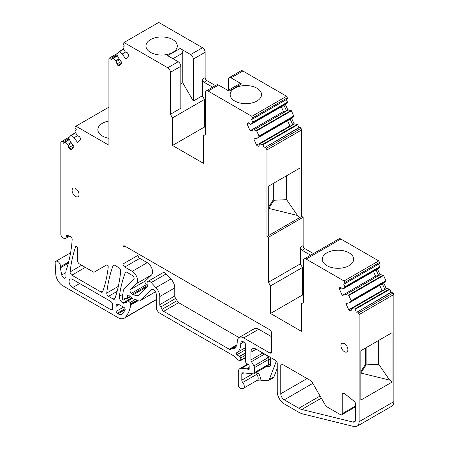 <?xml version="1.0" encoding="UTF-8"?>
<svg xmlns="http://www.w3.org/2000/svg" width="449" height="449" viewBox="0 0 449 449"><rect width="100%" height="100%" fill="white"/><g stroke="black" fill="none" stroke-linecap="round" stroke-linejoin="round"><path stroke-width="0.67" d="M69.646 236.157L65.475 238.565A2.98 1.717 -120 0 1 63.988 238.419L62.933 237.813A2.98 1.717 -120 0 1 60.828 234.165L60.828 142.355L61.535 141.603A1.24 0.718 -120 0 1 61.631 141.525A1.24 0.718 -120 0 1 62.753 142.058L63.618 143.253L64.886 141.895A0.494 0.286 -120 0 1 65.273 141.968L68.428 145.162L68.787 147.693L69.758 149.04L71.223 149.59L74.012 146.593L69.758 149.04M242.858 71.009A3.721 2.15 -120 0 0 241.001 70.824L229.158 77.666A3.721 2.15 60 0 1 231.016 77.845L242.858 71.009L286.614 96.271L287.321 97.837A1.24 0.718 -120 0 1 287.22 99.077A1.24 0.718 -120 0 1 287.102 99.128M249.324 123.396L247.315 124.553L247.573 123.009L248.544 122.785L250.564 124.362L251.137 124.227L285.878 104.168L287.5 102.619A0.494 0.286 -120 0 0 287.506 102.148L286.355 99.577M288.443 109.882L253.702 129.941L256.284 130.519A0.494 0.286 60 0 1 256.671 130.9L259.006 136.098A0.494 0.286 60 0 1 259 136.569L257.378 138.118L292.119 118.065L293.741 116.51A0.494 0.286 -120 0 0 293.747 116.038L291.412 110.841A0.494 0.286 -120 0 0 291.025 110.46L287.871 110.016L285.373 104.46M298.922 127.555L265.045 147.418A1.24 0.718 60 0 1 266.263 148.372L301.004 128.313A1.24 0.718 -120 0 0 299.78 127.359L298.922 127.555L297.653 124.732A0.494 0.286 -120 0 0 297.26 124.356L294.106 123.907L291.614 118.351M301.004 128.313L301.711 129.879L301.711 216.418L303.137 217.243L303.137 245.609A2.481 1.431 -120 0 0 304.893 248.651L313.453 253.59M340.864 239.025A3.721 2.15 -120 0 0 339.001 238.84L304.259 258.899A3.721 2.15 60 0 1 306.123 259.084L344.013 280.956L378.754 260.903L340.864 239.025L306.123 259.084M379.248 263.754A1.24 0.718 -120 0 0 379.36 263.709A1.24 0.718 -120 0 0 379.461 262.469L378.754 260.903M378.496 264.208L379.652 266.779L344.911 286.838A0.494 0.286 -120 0 1 344.905 287.309L342.705 288.993L340.69 287.416L339.719 287.641L339.461 289.184L341.47 288.028M343.277 288.859L378.019 268.799L379.646 267.25A0.494 0.286 -120 0 0 379.652 266.779M377.519 269.091L380.011 274.648L378.608 275.456L375.589 276.157L342.25 295.403L339.461 289.184M382.357 290.789L382.054 290.554L348.721 309.799L345.926 303.58L349.518 302.749L384.26 282.69L385.882 281.141A0.494 0.286 -120 0 0 385.893 280.67L383.558 275.473A0.494 0.286 -120 0 0 383.165 275.091L380.011 274.648M383.755 282.982L386.252 288.539L351.511 308.598L351.157 310.719L350.186 310.944L348.721 309.799M262.861 353.037L250.929 359.924L250.929 352.224A7.442 4.299 -120 0 1 252.473 348.817A7.442 4.299 -120 0 1 256.194 349.187L275.568 360.367A2.481 1.431 -120 0 1 277.252 363.364L277.252 391.73A9.923 5.73 -120 0 0 284.268 403.887L298.866 412.311A19.851 11.461 -120 0 0 302.733 413.922L354.025 426.55A9.923 5.73 -120 0 0 357.056 426.241L391.797 406.182A9.923 5.73 -120 0 0 393.852 401.636L393.852 294.51L393.15 292.944A1.24 0.718 -120 0 0 391.926 291.99L391.062 292.187L389.794 289.364A0.494 0.286 -120 0 0 389.406 288.988L386.252 288.539M125.467 52.106L122.179 54.009L125.771 58.987L128.566 55.996L128.307 54.149L127.336 52.808L125.322 52.05L123.121 47.83A0.494 0.286 -120 0 1 123.116 47.353L124.384 45.994L123.52 44.799A1.24 0.718 -120 0 1 123.307 43.261L124.008 42.509L158.75 22.45L202.505 47.712A3.721 2.15 -120 0 1 205.137 52.269L205.137 77.593A2.481 1.431 -120 0 0 206.894 80.635L215.453 85.574M180.835 83.924L182.765 82.812L193.294 101.047L202.331 95.828L202.331 79.215A2.481 1.431 60 0 0 203.032 81.241A2.481 1.431 60 0 0 204.082 82.257L212.641 87.196M193.294 101.047L193.294 59.105A3.721 2.15 60 0 0 190.662 54.548L202.505 47.712M122.179 54.009L119.602 51.607A0.494 0.286 -120 0 0 119.21 51.54L116.875 54.037A0.494 0.286 -120 0 0 116.88 54.52L118.508 57.943L122.1 62.922L119.305 65.919L117.84 65.369L122.094 62.916M119.153 58.841L115.937 60.694L116.516 61.491L116.869 64.022L117.84 65.369M119.726 59.638L116.516 61.491M117.531 55.889L113.361 58.297L115.937 60.694M113.361 58.297A0.494 0.286 -120 0 0 112.968 58.224L111.706 59.582L110.841 58.387A1.24 0.718 -120 0 0 109.719 57.854A1.24 0.718 -120 0 0 109.618 57.932L108.916 58.684L108.916 145.223L75.926 126.18L75.219 126.932A1.24 0.718 -120 0 0 75.438 128.47L76.296 129.666L75.034 131.024A0.494 0.286 -120 0 0 75.039 131.501L77.234 135.721L79.254 136.479L80.219 137.821L80.483 139.667L77.688 142.659L74.096 137.68L71.514 135.278A0.494 0.286 -120 0 0 71.127 135.211L68.792 137.708A0.494 0.286 -120 0 0 68.798 138.191L70.42 141.615L74.012 146.593M108.916 107.131L75.926 126.18M77.385 135.778L74.096 137.68M71.644 143.31L68.428 145.162M71.065 142.513L67.855 144.365M65.475 238.565A2.98 1.717 -120 0 0 66.093 237.201L66.093 236.904A2.98 1.717 -120 0 1 66.71 235.54A2.98 1.717 -120 0 1 67.805 235.501L70.083 236.314A2.481 1.431 -120 0 1 72.166 239.665A173.696 100.284 -120 0 1 66.486 269.305A173.696 100.284 -120 0 1 65.992 270.719A2.481 1.431 -120 0 0 65.902 271.319L65.902 276.758A2.98 1.717 -120 0 1 65.285 278.116A2.98 1.717 -120 0 1 61.76 274.996L60.301 267.851L68.327 263.215M68.658 261.952L60.306 266.773A2.481 1.431 -120 0 0 60.289 266.824A2.481 1.431 -120 0 0 60.301 267.851M60.306 266.773A3.721 2.15 -120 0 0 59.105 262.631A3.721 2.15 -120 0 0 55.912 261.256A3.721 2.15 -120 0 0 55.148 263.165L55.755 274.109A9.923 5.73 -120 0 0 62.759 285.727L118.003 317.623A12.409 7.162 -120 0 0 124.205 318.234A12.409 7.162 -120 0 0 125.209 317.432A47.145 27.221 -120 0 0 130.704 305.006A2.481 1.431 -120 0 0 130.732 304.686L130.732 303.889A1.24 0.718 -120 0 0 130.081 302.531L128.15 300.824A1.24 0.718 -120 0 0 127.303 300.594A1.24 0.718 -120 0 0 127.045 301.161L127.045 301.773A0.993 0.572 -120 0 1 126.843 302.228A0.993 0.572 -120 0 1 126.775 302.256L123.963 303.165A2.481 1.431 -120 0 1 122.914 302.991A4.961 2.868 -120 0 1 119.372 296.301A173.696 100.284 -120 0 1 125.237 272.689A2.481 1.431 -120 0 1 125.647 272.178A2.481 1.431 -120 0 1 126.887 272.302L132.365 275.467A2.481 1.431 -120 0 1 133.937 277.488A2.481 1.431 -120 0 1 133.774 279.514L124.508 288.555A9.923 5.73 -120 0 0 123.183 291.564L122.33 298.534A0.993 0.572 -120 0 0 123.026 299.853L123.194 299.954A0.993 0.572 -120 0 0 123.694 300.005A0.993 0.572 -120 0 0 123.896 299.55L123.896 299.348A1.24 0.718 -120 0 1 124.154 298.776A1.24 0.718 -120 0 1 124.367 298.72L127.033 298.63A0.993 0.572 -120 0 0 127.202 298.585A0.993 0.572 -120 0 0 127.409 298.13L127.409 295.7A1.487 0.859 -120 0 1 127.718 295.015A1.487 0.859 -120 0 1 128.734 295.29L132.303 298.456A2.481 1.431 -120 0 0 133.213 298.983L136.698 299.915A2.481 1.431 -120 0 1 137.153 300.112L138.376 300.819A2.481 1.431 -120 0 0 139.622 300.942A2.481 1.431 -120 0 0 139.785 300.813L151.206 289.672A3.968 2.29 -120 0 1 151.47 289.47A3.968 2.29 -120 0 1 154.529 290.537A3.968 2.29 -120 0 1 156.263 294.533L156.263 307.094A4.961 2.868 -120 0 0 159.771 313.172L232.795 355.327A4.961 2.868 -120 0 1 233.704 355.99L237.656 359.497A4.961 2.868 -120 0 0 239.474 360.547L240.103 360.715A1.24 0.718 -120 0 0 240.496 360.682A1.24 0.718 -120 0 0 240.754 360.109L240.754 358.005A1.24 0.718 -120 0 0 239.744 356.422L239.497 356.321A7.942 4.585 -120 0 1 236.988 354.665A1.24 0.718 -120 0 1 236.623 352.774A1.24 0.718 -120 0 0 236.623 352.774A19.851 11.461 -120 0 0 236.645 352.762A19.851 11.461 -120 0 0 240.754 343.676A4.164 2.408 -120 0 1 241.618 341.768A4.164 2.408 -120 0 1 243.7 341.97L243.914 342.093A2.481 1.431 -120 0 1 245.67 345.135L245.67 361.866A1.24 0.718 -120 0 0 246.512 363.37L248.336 364.504A1.24 0.718 -120 0 1 249.178 366.002L249.178 369.039L248.297 369.549A1.24 0.718 -120 0 0 248.92 369.611A1.24 0.718 -120 0 0 249.178 369.039M248.297 369.549L247.444 369.056A2.481 1.431 -120 0 0 246.776 368.82L241.551 368.298A7.442 4.299 -120 0 0 239.839 368.629A7.442 4.299 -120 0 0 238.296 372.041L238.296 385.046A2.481 1.431 -120 0 0 240.726 388.318L242.421 388.486A4.221 2.436 -120 0 0 243.392 388.301A4.221 2.436 -120 0 0 242.718 382.458A2.481 1.431 -120 0 1 241.809 380.157L241.809 374.068A2.481 1.431 -120 0 1 242.32 372.928A2.481 1.431 -120 0 1 242.892 372.822L253.359 373.854A2.481 1.431 -120 0 0 253.926 373.748A2.481 1.431 -120 0 0 254.443 372.608L254.443 367.624A2.481 1.431 -120 0 0 253.915 365.873L251.457 361.675A2.481 1.431 -120 0 1 250.929 359.924M357.056 426.241A9.923 5.73 -120 0 0 359.11 421.695L359.11 314.569L358.409 312.998A1.24 0.718 -120 0 0 357.185 312.044L391.062 292.187M393.852 294.51L359.11 314.569M392.095 382.06L360.867 400.093L360.867 350.703L392.095 332.67L392.095 382.06L389.642 380.101L378.743 364.296L378.743 340.381M389.794 289.364L355.052 309.423L356.321 312.246M355.052 309.423A0.494 0.286 -120 0 0 354.665 309.041L351.511 308.598M386.825 288.404L352.083 308.463M382.352 283.796L384.849 289.352M349.518 302.749L351.14 301.2A0.494 0.286 -120 0 0 351.152 300.729L348.817 295.532A0.494 0.286 -120 0 0 348.424 295.15L345.848 294.572L342.25 295.403M380.589 274.513L345.848 294.572M376.11 269.9L378.608 275.456M379.36 263.709L344.619 283.768A1.24 0.718 -120 0 1 344.506 283.813L343.642 284.015L344.911 286.838M344.619 283.768A1.24 0.718 -120 0 0 344.72 282.528L344.013 280.956M303.49 295.65L302.435 295.044L270.506 313.481L301.386 331.311L301.386 303.754L303.49 302.542L303.49 260.6A3.721 2.15 60 0 1 304.259 258.899M270.506 313.481L270.506 285.929L268.401 282.281L300.33 263.844L300.33 247.231A2.481 1.431 60 0 0 302.087 250.267L310.646 255.212M268.401 282.281L268.401 237.302L303.137 217.243M301.711 216.418L266.97 236.477L268.401 237.302M268.721 208.409L297.496 215.469L299.954 217.434L299.954 168.038L268.721 186.071L268.721 235.461M301.711 129.879L266.97 149.938L266.97 236.477M266.263 148.372L266.97 149.938M264.18 147.614L262.912 144.791A0.494 0.286 60 0 0 262.519 144.41L259.37 143.966L259.011 146.088L258.04 146.312L256.575 145.167L289.914 125.922L290.217 126.158M294.684 123.778L259.943 143.832M294.106 123.907L259.37 143.966M292.703 124.721L290.211 119.165M257.378 138.118L253.786 138.949L256.575 145.167M287.871 110.016L286.468 110.824L283.97 105.274M286.468 110.824L283.448 111.526L250.11 130.771L253.702 129.941M251.137 124.227L252.759 122.678A0.494 0.286 60 0 0 252.765 122.207L251.502 119.383L252.36 119.181A1.24 0.718 60 0 0 252.478 119.137L287.22 99.077M286.614 96.271L251.872 116.33L252.579 117.896A1.24 0.718 60 0 1 252.478 119.137M228.384 90.266L228.384 79.366A3.721 2.15 60 0 1 229.158 77.666M114.871 298.63A173.696 100.284 -120 0 0 120.697 270.96A2.481 1.431 -120 0 0 118.951 267.722L114.748 265.292A2.481 1.431 -120 0 0 113.507 265.168A2.481 1.431 -120 0 0 113.092 265.679A173.696 100.284 -120 0 0 106.761 293.062A2.481 1.431 -120 0 0 108.506 296.334L113.21 299.051A2.481 1.431 -120 0 0 114.45 299.174A2.481 1.431 -120 0 0 114.871 298.63M77.694 248.308L77.694 260.92A2.481 1.431 60 0 0 79.445 263.956L93.892 272.296L106.441 265.05A1.487 0.859 -120 0 1 107.648 265.516A1.487 0.859 -120 0 1 108.226 267.093A173.83 100.363 -120 0 1 102.731 291.62A2.481 1.431 -120 0 1 102.31 292.164A2.481 1.431 -120 0 1 101.07 292.041L71.857 275.175A2.481 1.431 -120 0 1 70.117 271.903A173.696 100.284 -120 0 1 75.64 246.742A1.487 0.859 -120 0 1 75.892 246.411A1.487 0.859 -120 0 1 77.043 246.815A1.487 0.859 -120 0 1 77.694 248.308M259.073 145.717L258.04 146.312M287.562 120.691L289.914 125.922M281.327 106.8L283.448 111.526M247.315 124.553L250.11 130.771M206.259 90.883L216.699 84.855A3.721 2.15 -120 0 1 218.556 85.041L208.117 91.068A3.721 2.15 -120 0 0 206.54 90.765A3.721 2.15 -120 0 0 206.259 90.883A3.721 2.15 -120 0 0 205.485 92.589L205.485 134.526L203.38 135.744L203.38 163.296L172.5 145.465L204.435 127.028L205.485 127.639M124.008 42.509L167.763 67.771A3.721 2.15 -120 0 1 169.34 69.286A3.721 2.15 -120 0 1 170.396 72.328L170.396 114.265L172.5 117.913L204.435 99.476L204.435 127.028M172.5 117.913L172.5 145.465M170.396 114.265L180.835 108.237L180.835 66.3A3.721 2.15 -120 0 0 178.202 61.743L167.673 55.665L180.133 48.47L190.662 54.548M202.331 95.828L204.435 99.476M121.123 61.569L116.869 64.022M73.035 145.24L68.787 147.693M351.219 310.349L350.186 310.944M382.054 290.554L379.708 285.323M375.589 276.157L373.467 271.432M302.435 295.044L302.435 267.492L300.33 263.844M270.506 285.929L302.435 267.492M307.077 378.563L280.76 393.756L280.76 365.391A2.481 1.431 -120 0 1 281.276 364.257A2.481 1.431 -120 0 1 282.443 364.341L310.759 380.69A2.481 1.431 -120 0 1 311.999 381.998L325.536 405.441A2.481 1.431 -120 0 0 326.777 406.749L340.494 414.674A2.481 1.431 -120 0 0 341.734 414.792A2.481 1.431 -120 0 0 342.25 413.658L342.25 394.216L344.001 393.201M355.468 420.707L353.06 422.094A4.961 2.868 -120 0 0 354.575 421.942A4.961 2.868 -120 0 0 355.602 419.669L355.602 404.106A2.481 1.431 -120 0 0 354.177 401.294L344.332 393.431A2.481 1.431 -120 0 0 342.761 393.077A2.481 1.431 -120 0 0 342.25 394.216M353.06 422.094L301.767 409.466L321.338 398.168M320.086 396.007L298.866 408.259A14.89 8.598 -120 0 0 301.767 409.466M298.866 408.259L284.268 399.834L312.79 383.367M280.76 393.756A4.961 2.868 -120 0 0 284.268 399.834M239.014 337.541L178.635 302.688A2.481 1.431 -120 0 1 177.069 300.662A4.221 2.436 -120 0 0 175.744 298.366A2.481 1.431 -120 0 1 174.773 295.998L159.771 304.658L159.771 296.559A8.935 5.158 -120 0 0 155.938 287.629L151.195 282.561A4.221 2.436 -120 0 0 147.917 281.4A4.221 2.436 -120 0 0 147.311 284.919A2.481 1.431 -120 0 1 147.126 286.86L138.118 295.65A2.481 1.431 -120 0 1 137.955 295.773A2.481 1.431 -120 0 1 137.164 295.846L133.213 294.785L147.278 286.664M174.773 295.998L174.773 287.893A8.935 5.158 -120 0 0 170.94 278.969L166.197 273.901A4.221 2.436 -120 0 0 162.92 272.739L147.917 281.4M145.347 280.99L130.345 289.656L136.507 283.639L151.509 274.979L145.347 280.99A2.481 1.431 -120 0 0 146.301 284.711L147.306 285.603A2.481 1.431 -120 0 0 147.468 285.738M147.306 285.603L132.303 294.263A2.481 1.431 -120 0 0 133.213 294.785M132.303 294.263L131.299 293.371L146.301 284.711M130.345 289.656A2.481 1.431 -120 0 0 131.299 293.371M136.507 283.639A7.543 4.355 -120 0 0 136.996 277.476A7.543 4.355 -120 0 0 132.231 271.331L124.766 267.026L139.768 258.366L147.227 262.671L132.231 271.331M151.509 274.979A7.543 4.355 -120 0 0 151.998 268.816A7.543 4.355 -120 0 0 147.227 262.671M138.011 253.707L138.011 255.324A2.481 1.431 -120 0 0 139.768 258.366M138.011 255.324L123.015 263.984A2.481 1.431 -120 0 0 124.766 267.026M123.015 263.984L123.015 247.073L124.766 246.058A2.481 1.431 -120 0 0 123.526 245.934A2.481 1.431 -120 0 0 123.015 247.073M124.766 246.058L269.697 329.734A2.481 1.431 -120 0 1 271.454 332.771L271.454 351.915L269.697 352.931A2.481 1.431 -120 0 0 270.938 353.049A2.481 1.431 -120 0 0 271.454 351.915M269.697 352.931L243.7 337.917A9.132 5.27 -120 0 0 239.137 337.468A9.132 5.27 -120 0 0 237.246 341.65A14.89 8.598 -120 0 1 234.165 348.463A14.89 8.598 -120 0 1 233.912 348.598A2.481 1.431 -120 0 1 232.975 348.581A4.221 2.436 -120 0 0 231.314 348.592A4.221 2.436 -120 0 0 230.808 349.075A2.481 1.431 -120 0 1 230.511 349.361A2.481 1.431 -120 0 1 229.271 349.238L163.632 311.348L178.635 302.688M271.454 336.621L258.703 329.257A9.132 5.27 -120 0 0 254.14 328.808L239.137 337.468M177.069 300.662L162.067 309.327A2.481 1.431 -120 0 0 163.632 311.348M162.067 309.327A4.221 2.436 -120 0 0 160.742 307.026A2.481 1.431 -120 0 1 159.771 304.658M182.765 82.812L182.765 53.027A3.721 2.15 -120 0 0 180.133 48.47M276.354 361.08L269.232 379.573L268.412 380.578L267.278 380.803L259.937 380.073L257.266 380.286M360.867 373.04L389.642 380.101M286.602 175.75L286.602 199.665L297.496 215.469M218.556 85.041L229.085 91.119L241.545 83.924L231.016 77.845M227.997 90.49L239.682 83.744A3.721 2.15 60 0 1 241.545 83.924M277.252 368.32L273.969 376.84L273.155 377.845L268.412 380.578M366.115 347.672L366.115 364.897L378.743 364.296M360.867 373.007L366.115 364.897L365.407 364.493L365.407 348.076M268.721 208.381L273.969 200.265L286.602 199.665M273.969 183.04L273.969 200.265L273.267 199.861L268.721 206.888M360.867 371.519L365.407 364.493M273.267 183.445L273.267 199.861M123.458 307.155L116.05 311.432A1.538 0.887 -120 0 0 117.138 313.312L117.947 313.778A7.745 4.473 -120 0 0 121.819 314.165A7.745 4.473 -120 0 0 122.442 313.66A42.481 24.527 -120 0 0 125.069 309.866A1.538 0.887 -120 0 0 124.081 307.514L119.069 304.624A4.271 2.464 -120 0 0 116.936 304.411A4.271 2.464 -120 0 0 116.05 306.364L119.069 304.624M116.05 311.432L116.05 306.364M110.65 309.569A2.778 1.605 -120 0 0 112.037 309.703A2.778 1.605 -120 0 0 112.615 308.429L110.65 309.569L72.603 287.601L79.692 283.51M72.603 287.601A5.012 2.896 -120 0 1 69.326 283.184A5.012 2.896 -120 0 1 70.095 279.166A5.012 2.896 -120 0 1 72.603 279.413L110.65 301.38A2.778 1.605 -120 0 1 112.615 304.787L112.615 308.429M208.117 91.068L251.872 116.33M79.041 194.473A4.911 2.834 -120 0 0 76.897 189.529A4.911 2.834 -120 0 0 73.114 188.21A4.911 2.834 -120 0 0 72.093 190.46A4.911 2.834 -120 0 0 74.237 195.405A4.911 2.834 -120 0 0 78.025 196.724A4.911 2.834 -120 0 0 79.041 194.473M347.88 349.687A4.911 2.834 -120 0 0 345.736 344.742A4.911 2.834 -120 0 0 341.953 343.423A4.911 2.834 -120 0 0 340.931 345.674A4.911 2.834 -120 0 0 343.081 350.618A4.911 2.834 -120 0 0 346.864 351.937A4.911 2.834 -120 0 0 347.88 349.687M326.894 265.645A15.681 9.053 180 0 1 322.303 259.241A15.681 9.053 180 0 1 331.985 250.879A15.681 9.053 180 0 1 349.075 252.843A15.681 9.053 180 0 1 353.666 259.241A15.681 9.053 180 0 1 343.985 267.61A15.681 9.053 180 0 1 326.894 265.645M108.916 138.309A15.681 9.053 180 0 1 102.451 136.064A15.681 9.053 180 0 1 97.854 129.66A15.681 9.053 180 0 1 108.916 121.005M234.754 101.014A15.681 9.053 180 0 1 230.163 94.616A15.681 9.053 180 0 1 239.839 86.247A15.681 9.053 180 0 1 256.935 88.212A15.681 9.053 180 0 1 261.526 94.616A15.681 9.053 180 0 1 251.844 102.978A15.681 9.053 180 0 1 234.754 101.014M150.533 52.393A15.681 9.053 180 0 1 145.942 45.989A15.681 9.053 180 0 1 155.623 37.626A15.681 9.053 180 0 1 172.713 39.585A15.681 9.053 180 0 1 177.304 45.989A15.681 9.053 180 0 1 167.623 54.351A15.681 9.053 180 0 1 150.533 52.393M204.082 82.257L206.894 80.635M202.331 79.215L205.137 77.593M205.137 52.269L193.294 59.105M123.772 49.199L119.602 51.607M119.249 51.506L123.66 48.963L119.299 51.489M113.008 58.19L117.419 55.648L113.058 58.174M117.026 54.817L110.841 58.387M75.685 132.87L71.514 135.278M75.578 132.64L71.211 135.16M69.449 139.56L65.273 141.968M64.925 141.862L69.331 139.319L64.97 141.845M68.938 138.488L62.753 142.058M68.568 235.776L66.093 237.201M68.248 235.663L66.093 236.904M68.641 262.003L60.289 266.824M156.263 299.5L125.209 317.432M138.169 300.695L130.704 305.006M137.905 300.544L130.732 304.686M137.214 300.145L130.732 303.889M135.272 299.534L130.081 302.531M132.281 298.439L128.15 300.824M127.045 301.386L123.963 303.165M131.703 297.923L122.914 302.991M122.846 294.297L119.372 296.301M126.298 272.077L125.237 272.689M125.394 298.686L123.896 299.55M125.018 298.697L123.896 299.348M130.148 296.548L127.409 298.13M128.459 295.088L127.409 295.7M155.449 291.771L139.785 300.813M151.784 289.341L151.206 289.672M245.67 357.275L240.754 360.109M245.67 355.17L240.754 358.005M245.67 352.998L239.744 356.422M245.67 352.757L239.497 356.321M245.67 349.653L236.988 354.665M236.645 352.762L245.67 347.548L236.662 352.751M243.7 341.97L240.754 343.676M249.178 368.057L247.444 369.056M249.178 367.434L246.776 368.82M248.235 364.442L241.551 368.298M393.852 401.636L359.11 421.695M393.15 292.944L358.409 312.998M391.926 291.99L357.185 312.044M389.406 288.988L354.665 309.041M385.882 281.141L351.14 301.2M385.893 280.67L351.152 300.729M383.558 275.473L348.817 295.532M383.165 275.091L348.424 295.15M379.646 267.25L344.905 287.309M379.461 262.469L344.72 282.528M302.087 250.267L304.893 248.651M300.33 247.231L303.137 245.609M265.045 147.418L299.78 127.359M297.653 124.732L262.912 144.791M262.519 144.41L297.26 124.356M293.741 116.51L259 136.569M259.006 136.098L293.747 116.038M291.412 110.841L256.671 130.9M256.284 130.519L291.025 110.46M287.5 102.619L252.759 122.678M252.765 122.207L287.506 102.148M252.579 117.896L287.321 97.837M115.107 297.956L113.21 299.051M117.122 291.362L108.506 296.334M118.334 286.383L106.761 293.062M114.153 265.067L113.092 265.679M102.967 290.946L101.07 292.041M85.366 267.374L71.857 275.175M81.662 265.236L70.117 271.903M76.302 246.355L75.64 246.742M180.835 66.3L170.396 72.328M178.202 61.743L167.763 67.771M65.902 272.605L61.76 274.996M243.392 388.301L257.339 380.247A4.221 2.436 -120 0 0 256.665 374.404L242.718 382.458M252.815 373.804L241.809 380.157M255.818 372.653A2.481 1.431 -120 0 0 256.665 374.404A1.487 0.337 140.5 0 0 258.226 373.024A5.708 3.295 -120 0 1 259.937 380.073M243.807 372.911L241.809 374.068M267.857 365.677L267.873 365.694A2.481 1.431 -120 0 0 268.39 364.554L254.443 372.608M266.19 354.957L267.862 357.819A2.481 1.431 -120 0 1 268.39 359.57A1.487 0.859 180 0 1 270.494 359.57L270.494 364.554A1.487 0.859 -0 0 0 268.39 364.554L268.39 359.57L254.443 367.624M269.495 356.865L253.915 365.873M264.641 354.065L251.457 361.675M256.194 349.187L250.929 352.224M355.602 405.952L342.25 413.658M280.76 365.391L282.511 364.38M170.94 278.969L155.938 287.629M174.773 287.893L159.771 296.559M151.195 282.561L166.197 273.901M139.005 294.785L137.164 295.846M243.7 337.917L258.703 329.257M234.406 348.312L233.912 348.598M235.809 346.942L232.975 348.581M236.797 344.894L229.271 349.238M175.744 298.366L160.742 307.026M182.765 53.027L172.938 58.701M257.861 371.475L257.861 372.103A1.487 0.859 -0 0 0 257.165 371.873M257.861 372.103A0.993 0.572 -120 0 0 258.226 373.024M253.926 373.748L267.873 365.694A1.487 1.123 -84.3 0 1 268.76 366.552L266.734 366.35M270.494 364.554A3.968 2.29 60 0 1 268.76 366.552M269.804 357.045A3.968 2.29 60 0 1 270.494 359.57M273.969 376.84L269.232 379.573M125.047 308.749L117.138 313.312M117.947 313.778L125.153 309.619M117.52 53.347L109.719 57.854M75.572 132.635L71.166 135.177M69.438 137.018L61.631 141.525M70.605 252.776L55.912 261.256M156.263 299.724L124.205 318.234M131.793 298.001L127.303 300.594M126.012 298.664L123.694 300.005M130.378 296.75L127.202 298.585M155.461 291.794L139.622 300.942M245.67 357.696L240.496 360.682M247.685 364.1L239.839 368.629M355.602 406.788L341.734 414.792M236.561 345.562L231.314 348.592"/></g></svg>
